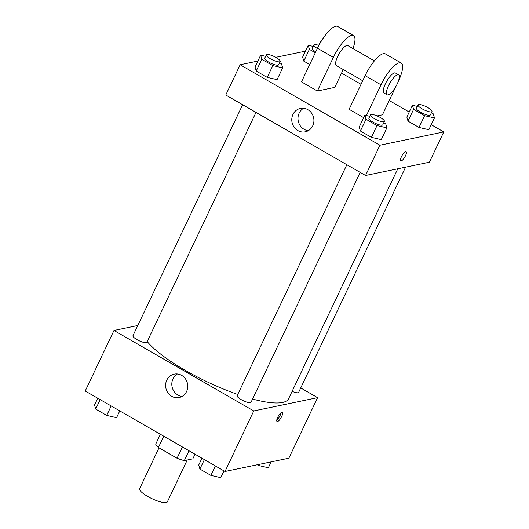 <?xml version="1.0" encoding="UTF-8"?>
<svg xmlns="http://www.w3.org/2000/svg" width="529" height="529" viewBox="0 0 529 529"><rect width="100%" height="100%" fill="white"/><g stroke="black" fill="none" stroke-linecap="round" stroke-linejoin="round"><path stroke-width="0.79" d="M158.998 447.838L139.623 488.644A15.361 3.763 25.4 0 0 149.747 497.564A15.361 3.763 25.4 0 0 166.212 502.55A15.361 3.763 25.4 0 0 167.376 501.823L187.233 460.018M182.412 446.952L177.056 458.233L158.416 447.501A20.631 5.052 25.4 0 1 155.711 444.168L160.399 434.283M195.022 454.213L192.814 458.855L184.304 460.627A20.631 5.052 25.4 0 1 177.056 458.233M188.992 450.741L184.304 460.627M163.772 436.22L158.416 447.501M300.737 387.942L317.598 397.649L288.854 458.193L225.01 471.478L85.229 391.01L113.973 330.466L137.805 325.507M252.571 399.051A80.646 19.752 25.4 0 0 282.506 402.463A80.646 19.752 25.4 0 0 288.642 398.654L397.788 168.784M147.194 341.542A80.646 19.752 25.4 0 0 237.752 394.455M317.598 397.649L253.761 410.934L113.973 330.466M242.639 104.729L132.951 335.723A7.684 1.885 25.4 0 0 138.016 340.187A7.684 1.885 25.4 0 0 146.242 342.673A7.684 1.885 25.4 0 0 146.831 342.309L255.99 112.419M292.107 391.348A7.684 1.885 25.4 0 0 298.039 392.756A7.684 1.885 25.4 0 0 298.62 392.392L405.571 167.164M360.196 172.401L251.03 402.298A7.684 1.885 -154.6 0 1 243.287 400.704A7.684 1.885 -154.6 0 1 237.157 395.705L346.839 164.717M253.761 410.934L225.01 471.478M186.572 391.533A11.955 11.03 78.2 0 1 179.119 397.544A11.955 11.03 78.2 0 1 165.881 388.081A11.955 11.03 78.2 0 1 174.246 374.129A11.955 11.03 78.2 0 1 185.401 378.804A11.955 11.03 78.2 0 1 186.572 391.533M281.891 412.276A5.283 1.574 -60.1 0 1 282.327 412.329A5.283 1.574 -60.1 0 1 281.058 417.692A5.283 1.574 -60.1 0 1 277.057 421.481A5.283 1.574 -60.1 0 1 277.996 416.72A5.283 1.574 -60.1 0 1 281.891 412.276M281.025 412.739A5.283 1.574 -60.1 0 1 276.76 420.152M182.115 396.406A11.955 11.03 78.2 0 1 172.077 386.792A11.955 11.03 78.2 0 1 177.446 373.977M431.234 124.718L443.771 131.933L429.396 162.205L365.559 175.489L225.771 95.022L240.146 64.75L257.861 61.066M223.979 470.883L220.758 477.654L210.906 475.392L199.902 469.058L198.752 464.984L201.966 458.213M215.396 465.943L210.906 475.392M204.386 459.608L199.902 469.058M119.772 410.894L116.559 417.665L106.706 415.404L95.696 409.069L94.546 404.996L97.766 398.225M111.189 405.955L106.706 415.404M100.186 399.62L95.696 409.069M271.139 461.877L268.355 467.748L258.496 465.487L257.246 464.766M259.012 464.402L258.496 465.487M383.803 122.682L385.707 123.773L386.858 127.846L377.005 125.585L366.002 119.25L364.851 115.177L369.817 116.32M370.512 114.859L368.918 118.218A7.684 1.885 25.4 0 0 373.977 122.682A7.684 1.885 25.4 0 0 382.209 125.175A7.684 1.885 25.4 0 0 382.791 124.811L384.391 121.445A7.684 1.885 25.4 0 0 378.261 116.453A7.684 1.885 25.4 0 0 370.512 114.859A7.684 1.885 25.4 0 0 375.577 119.316A7.684 1.885 25.4 0 0 383.803 121.809A7.684 1.885 25.4 0 0 384.391 121.445M364.851 115.177L359.257 126.953L360.408 131.027L359.257 126.953M386.858 127.846L381.27 139.623L371.418 137.361L360.408 131.027L366.002 119.25M377.005 125.585L371.418 137.361L360.408 131.027M279.603 62.693L281.507 63.791L282.658 67.864L272.805 65.603L261.795 59.268L260.645 55.195L265.618 56.332M266.312 54.871L264.712 58.236A7.684 1.885 25.4 0 0 269.777 62.693A7.684 1.885 25.4 0 0 278.009 65.186A7.684 1.885 25.4 0 0 278.591 64.822L280.185 61.463A7.684 1.885 25.4 0 0 274.055 56.464A7.684 1.885 25.4 0 0 266.312 54.871A7.684 1.885 25.4 0 0 271.37 59.334A7.684 1.885 25.4 0 0 279.603 61.827A7.684 1.885 25.4 0 0 280.185 61.463M260.645 55.195L255.057 66.965L256.208 71.038L255.057 66.965M282.658 67.864L277.07 79.634L267.211 77.373L256.208 71.038L261.795 59.268M272.805 65.603L267.211 77.373L256.208 71.038M431.393 112.776L433.304 113.874L434.454 117.947L424.595 115.686L413.592 109.351L412.441 105.278L417.407 106.415M418.102 104.954L416.508 108.319A7.684 1.885 25.4 0 0 421.567 112.776A7.684 1.885 25.4 0 0 429.799 115.269A7.684 1.885 25.4 0 0 430.388 114.905L431.981 111.54A7.684 1.885 25.4 0 0 425.852 106.547A7.684 1.885 25.4 0 0 418.102 104.954A7.684 1.885 25.4 0 0 423.167 109.417A7.684 1.885 25.4 0 0 431.399 111.903A7.684 1.885 25.4 0 0 431.981 111.54M412.441 105.278L406.854 117.048L407.998 121.121L406.854 117.048M434.454 117.947L428.86 129.717L419.008 127.456L407.998 121.121L413.592 109.351M424.595 115.686L419.008 127.456L407.998 121.121M315.304 52.768L309.386 49.362L308.242 45.289L313.208 46.433M318.703 45.355A7.684 1.885 25.4 0 0 313.902 44.972L312.308 48.331A7.684 1.885 25.4 0 0 315.727 51.868M308.242 45.289L302.648 57.066L303.798 61.139L302.648 57.066M303.798 61.139L309.71 64.538L303.798 61.139L309.386 49.362M313.902 44.972A7.684 1.885 25.4 0 0 317.327 48.503M405.459 155.817A5.283 1.574 119.9 0 0 406.1 151.658A5.283 1.574 -60.1 0 1 405.459 155.824A5.283 1.574 -60.1 0 1 400.83 160.809A5.283 1.574 119.9 0 0 405.459 155.817M400.83 160.809A5.283 1.574 -60.1 0 1 402.1 155.453A5.283 1.574 -60.1 0 1 406.1 151.658M443.771 131.933L379.928 145.217L365.559 175.489L225.771 95.022M429.396 162.205L365.559 175.489M292.96 114.429A11.955 11.03 78.2 0 1 300.412 108.412A11.955 11.03 78.2 0 1 313.651 117.874A11.955 11.03 78.2 0 1 305.286 131.827A11.955 11.03 78.2 0 1 294.131 127.158A11.955 11.03 78.2 0 1 292.96 114.429M379.928 145.217L240.146 64.75M303.62 108.26A11.955 11.03 -101.8 0 0 299.156 113.14A11.955 11.03 -101.8 0 0 308.281 130.689M275.761 57.344L303.99 51.465L305.021 52.06M341.569 73.101L361.009 84.29M389.218 100.53L409.228 112.049M277.07 79.634L267.211 77.373M381.27 139.623L371.418 137.361M428.86 129.717L419.008 127.456M343.248 69.55L334.778 87.384L317.367 91.008L301.484 81.869L317.453 48.232A23.045 6.87 -60.1 0 1 337.654 26.45L353.544 35.595A23.045 6.87 -60.1 0 1 352.949 48.549M395.904 86.452L382.434 114.819L377.098 115.93M366.405 115.534L380.992 84.805A23.045 6.87 -60.1 0 1 401.194 63.024L385.31 53.879A23.045 6.87 119.9 0 0 365.109 75.66L349.14 109.298L363.668 117.663M362.696 80.745L336.299 65.55A11.519 3.439 -60.1 0 1 338.348 55.155A11.519 3.439 -60.1 0 1 346.839 45.474A11.519 3.439 -60.1 0 1 347.791 45.58L374.406 60.901M317.453 48.232L333.343 57.377L317.367 91.008M333.343 57.377A23.045 6.87 -60.1 0 1 353.544 35.595M387.129 94.81L383.955 92.978A11.519 3.439 -60.1 0 1 386.005 82.59A11.519 3.439 -60.1 0 1 394.489 72.903A11.519 3.439 -60.1 0 1 395.447 73.009L398.621 74.84A11.519 3.439 -60.1 0 1 395.851 86.538A11.519 3.439 -60.1 0 1 387.129 94.81A11.519 3.439 -60.1 0 1 389.179 84.415A11.519 3.439 -60.1 0 1 397.669 74.734A11.519 3.439 -60.1 0 1 398.621 74.84M401.194 63.024A23.045 6.87 -60.1 0 1 398.403 81.182L398.284 81.446M323.199 38.214A11.519 3.439 119.9 0 0 317.579 47.974M365.109 75.66L380.992 84.805"/></g></svg>
